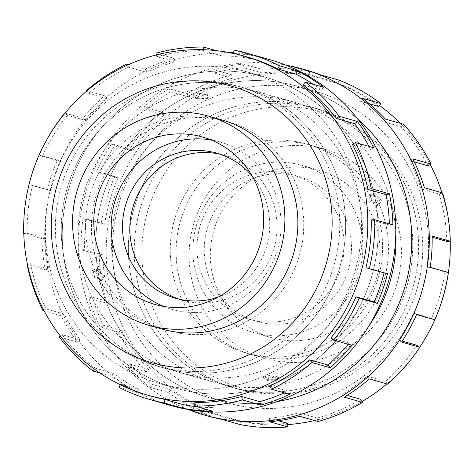 <?xml version="1.0" encoding="UTF-8"?>
<svg xmlns="http://www.w3.org/2000/svg" width="474" height="474" viewBox="0 0 474 474"><rect width="100%" height="100%" fill="white"/><g stroke="black" fill="none" stroke-linecap="round" stroke-linejoin="round"><path stroke-width="0.36" stroke-dasharray="2.37 1.78" d="M309.445 402.906A161.853 157.664 105.9 0 1 226.187 402.556A161.853 157.664 105.9 0 1 112.599 246.243A161.853 157.664 105.9 0 1 231.656 90.901A161.853 157.664 105.9 0 1 314.914 91.251A161.853 157.664 105.9 0 1 428.508 247.564A161.853 157.664 105.9 0 1 309.445 402.906M357.829 119.122A161.853 157.664 -74.1 0 0 298.116 86.464A161.853 157.664 -74.1 0 0 214.858 86.114A161.853 157.664 -74.1 0 0 95.801 241.456A161.853 157.664 -74.1 0 0 209.395 397.769A161.853 157.664 -74.1 0 0 277.349 401.496M242.344 383.78A161.853 157.664 -74.1 0 0 361.401 228.444A161.853 157.664 -74.1 0 0 247.813 72.125A161.853 157.664 -74.1 0 0 164.555 71.775A161.853 157.664 -74.1 0 0 45.492 227.117A161.853 157.664 -74.1 0 0 159.086 383.43A161.853 157.664 -74.1 0 0 242.344 383.78M181.352 76.563A161.853 157.664 105.9 0 1 264.605 76.912A161.853 157.664 105.9 0 1 378.199 233.232A161.853 157.664 105.9 0 1 259.142 388.567A161.853 157.664 105.9 0 1 175.884 388.218A161.853 157.664 105.9 0 1 62.29 231.904A161.853 157.664 105.9 0 1 181.352 76.563M255.255 372.991A145.684 141.916 105.9 0 1 180.316 372.677A145.684 141.916 105.9 0 1 78.068 231.97A145.684 141.916 105.9 0 1 185.233 92.146A145.684 141.916 105.9 0 1 260.179 92.46A145.684 141.916 105.9 0 1 362.426 233.167A145.684 141.916 105.9 0 1 255.255 372.991M207.399 98.462L208.222 95.363A145.684 141.916 -74.1 0 0 205.1 96.103L199.684 94.563A145.684 141.916 -74.1 0 0 196.58 95.375A145.684 141.916 -74.1 0 0 193.487 96.263L198.896 97.804A145.684 141.916 -74.1 0 0 195.821 98.758L207.399 98.462L207.049 97.057L207.837 93.816L204.738 94.664L199.329 93.123L193.125 94.824L198.541 96.364L195.436 97.211L207.049 97.057M395.784 232.912A145.684 141.916 -74.1 0 0 293.684 102.011A145.684 141.916 -74.1 0 0 218.745 101.697A145.684 141.916 -74.1 0 0 111.574 241.521A145.684 141.916 -74.1 0 0 213.821 382.222A145.684 141.916 -74.1 0 0 288.767 382.542A145.684 141.916 -74.1 0 0 369.59 324.809M277.42 379.307L265.778 379.319A145.684 141.916 -74.1 0 0 268.9 378.578L263.491 377.037A145.684 141.916 -74.1 0 0 266.601 376.22A145.684 141.916 -74.1 0 0 269.694 375.337L275.104 376.877A145.684 141.916 -74.1 0 0 278.179 375.923L277.42 379.307L277.77 380.711L278.564 377.47L278.179 375.923M99.996 278.238A145.684 141.916 -74.1 0 0 100.891 281.366L104.588 276.626L97.739 268.728A145.684 141.916 -74.1 0 0 98.42 271.916L93.011 270.376A145.684 141.916 -74.1 0 0 94.587 276.692L99.996 278.238L98.586 278.623L93.171 277.083L94.587 276.692M223.716 330.941A108.765 105.945 -74.1 0 0 303.721 226.554A108.765 105.945 -74.1 0 0 227.384 121.51A108.765 105.945 -74.1 0 0 171.44 121.273A108.765 105.945 -74.1 0 0 91.429 225.66A108.765 105.945 -74.1 0 0 167.766 330.704A108.765 105.945 -74.1 0 0 223.716 330.941M168.442 87.382A145.666 141.892 105.9 0 1 243.375 87.696A145.666 141.892 105.9 0 1 345.605 228.379A145.666 141.892 105.9 0 1 238.458 368.18A145.666 141.892 105.9 0 1 163.524 367.865A145.666 141.892 105.9 0 1 61.294 227.182A145.666 141.892 105.9 0 1 168.442 87.382M232.58 366.503A145.666 141.892 -74.1 0 0 339.734 226.702A145.666 141.892 -74.1 0 0 237.498 86.019A145.666 141.892 -74.1 0 0 162.57 85.705A145.666 141.892 -74.1 0 0 55.417 225.511A145.666 141.892 -74.1 0 0 157.652 366.189A145.666 141.892 -74.1 0 0 232.58 366.503M179.148 299.177A75.425 73.47 -74.1 0 0 182.774 300.315A75.425 73.47 -74.1 0 0 221.577 300.48A75.425 73.47 -74.1 0 0 277.059 228.089A75.425 73.47 -74.1 0 0 224.125 155.241A75.425 73.47 -74.1 0 0 220.44 154.299M217.679 297.37A75.425 73.47 -74.1 0 0 252.227 176.15M211.149 139.996A87.026 84.775 105.9 0 1 219.989 141.999A87.026 84.775 105.9 0 1 281.07 226.051A87.026 84.775 105.9 0 1 217.051 309.581A87.026 84.775 105.9 0 1 172.281 309.392A87.026 84.775 105.9 0 1 163.714 306.435M302.56 353.408A108.765 105.945 105.9 0 1 246.616 353.177A108.765 105.945 105.9 0 1 170.279 248.133A108.765 105.945 105.9 0 1 250.284 143.746A108.765 105.945 105.9 0 1 306.234 143.978A108.765 105.945 105.9 0 1 382.571 249.022A108.765 105.945 105.9 0 1 302.56 353.408M321.408 358.782A108.765 105.945 105.9 0 1 265.464 358.545A108.765 105.945 105.9 0 1 189.126 253.501A108.765 105.945 105.9 0 1 269.131 149.114A108.765 105.945 105.9 0 1 325.081 149.351A108.765 105.945 105.9 0 1 401.419 254.396A108.765 105.945 105.9 0 1 321.408 358.782M235.542 106.502A145.666 141.892 -74.1 0 0 128.395 246.308A145.666 141.892 -74.1 0 0 230.625 386.991A145.666 141.892 -74.1 0 0 305.558 387.305A145.684 141.916 105.9 0 1 230.619 387.009A145.684 141.916 105.9 0 1 128.371 246.308A145.684 141.916 105.9 0 1 235.537 106.484A145.684 141.916 105.9 0 1 310.482 106.798A145.684 141.916 105.9 0 1 412.73 247.499A145.684 141.916 105.9 0 1 305.564 387.323A145.666 141.892 -74.1 0 0 412.706 247.499A145.666 141.892 -74.1 0 0 310.476 106.816A145.666 141.892 -74.1 0 0 235.542 106.502M311.43 388.976A145.666 141.892 105.9 0 1 236.502 388.662A145.666 141.892 105.9 0 1 134.266 247.979A145.666 141.892 105.9 0 1 241.42 108.179A145.666 141.892 105.9 0 1 316.348 108.493A145.666 141.892 105.9 0 1 418.583 249.176A145.666 141.892 105.9 0 1 311.43 388.976M288.678 319.6A75.425 73.47 105.9 0 1 249.875 319.44A75.425 73.47 105.9 0 1 196.941 246.593A75.425 73.47 105.9 0 1 252.423 174.207A75.425 73.47 105.9 0 1 291.226 174.367A75.425 73.47 105.9 0 1 344.16 247.215A75.425 73.47 105.9 0 1 288.678 319.6M295.989 321.686A75.425 73.47 105.9 0 1 257.192 321.526A75.425 73.47 105.9 0 1 204.258 248.678A75.425 73.47 105.9 0 1 259.74 176.287A75.425 73.47 105.9 0 1 298.537 176.452A75.425 73.47 105.9 0 1 351.477 249.3A75.425 73.47 105.9 0 1 295.989 321.686M274.357 170.065A87.026 84.775 -74.1 0 0 210.338 253.59A87.026 84.775 -74.1 0 0 271.418 337.648A87.026 84.775 -74.1 0 0 316.188 337.832A87.026 84.775 -74.1 0 0 380.207 254.307A87.026 84.775 -74.1 0 0 319.126 170.255A87.026 84.775 -74.1 0 0 274.357 170.065M256.949 165.106A87.026 84.775 -74.1 0 0 192.93 248.631A87.026 84.775 -74.1 0 0 254.011 332.683A87.026 84.775 -74.1 0 0 298.78 332.872A87.026 84.775 -74.1 0 0 362.8 249.348A87.026 84.775 -74.1 0 0 301.719 165.29A87.026 84.775 -74.1 0 0 256.949 165.106M232.58 366.526A145.684 141.916 -74.1 0 0 339.751 226.702A145.684 141.916 -74.1 0 0 237.504 85.995A145.684 141.916 -74.1 0 0 162.558 85.681A145.684 141.916 -74.1 0 0 55.393 225.506A145.684 141.916 -74.1 0 0 157.641 366.212A145.684 141.916 -74.1 0 0 232.58 366.526M238.463 368.203A145.684 141.916 -74.1 0 0 345.629 228.379A145.684 141.916 -74.1 0 0 243.381 87.672A145.684 141.916 -74.1 0 0 168.436 87.358A145.684 141.916 -74.1 0 0 61.27 227.182A145.684 141.916 -74.1 0 0 163.518 367.889A145.684 141.916 -74.1 0 0 238.463 368.203M219.397 119.229A108.789 105.969 -74.1 0 0 165.55 119.572A108.789 105.969 -74.1 0 0 85.551 222.863A108.789 105.969 -74.1 0 0 159.774 328.429M223.716 330.959A108.789 105.969 -74.1 0 0 303.739 226.548A108.789 105.969 -74.1 0 0 227.39 121.486A108.789 105.969 -74.1 0 0 171.428 121.249A108.789 105.969 -74.1 0 0 91.405 225.66A108.789 105.969 -74.1 0 0 167.755 330.722A108.789 105.969 -74.1 0 0 223.716 330.959M269.546 59.594A179.859 175.202 -74.1 0 0 177.021 59.209A179.859 175.202 -74.1 0 0 44.716 231.827A179.859 175.202 -74.1 0 0 170.948 405.537M119.027 387.388L137.211 392.567A179.859 175.202 105.9 0 1 111.307 376.273L99.913 373.026M59.203 336.848L77.386 342.032A179.859 175.202 105.9 0 1 61.122 315.761L44.171 310.926M27.107 264.468L45.291 269.653A179.859 175.202 105.9 0 1 41.884 238.606L23.789 233.451M24.079 216.488A179.859 175.202 105.9 0 1 29.104 184.582L47.287 189.766A179.859 175.202 105.9 0 1 57.407 160.099L39.224 154.915A179.859 175.202 105.9 0 1 45.077 142.81M65.021 113.085L82.968 118.198A179.859 175.202 105.9 0 1 104.618 95.778L86.434 90.599M128.898 64.452L145.275 69.115A179.859 175.202 105.9 0 1 174.165 58.391L155.982 53.212M259.148 388.591A161.871 157.682 -74.1 0 0 378.222 233.232A161.871 157.682 -74.1 0 0 264.616 76.895A161.871 157.682 -74.1 0 0 181.346 76.539A161.871 157.682 -74.1 0 0 62.266 231.904A161.871 157.682 -74.1 0 0 175.878 388.242A161.871 157.682 -74.1 0 0 259.148 388.591M242.35 383.804A161.871 157.682 -74.1 0 0 361.425 228.444A161.871 157.682 -74.1 0 0 247.819 72.107A161.871 157.682 -74.1 0 0 164.549 71.758A161.871 157.682 -74.1 0 0 45.474 227.117A161.871 157.682 -74.1 0 0 159.08 383.454A161.871 157.682 -74.1 0 0 242.35 383.804M156.402 54.901L156.847 56.679L175.03 61.857A176.263 171.701 -74.1 0 0 146.721 72.368L145.275 69.115M86.778 91.008L88.691 93.313A176.263 171.701 105.9 0 1 128.537 67.19L146.721 72.368M88.691 93.313L106.875 98.497A176.263 171.701 -74.1 0 0 85.658 120.467L82.968 118.198M39.224 154.915L42.423 156.349A176.263 171.701 105.9 0 1 67.474 115.283L85.658 120.467M42.423 156.349L60.607 161.527A176.263 171.701 -74.1 0 0 50.688 190.607L47.287 189.766M23.789 233.421L27.208 233.285A176.263 171.701 105.9 0 1 32.505 185.423L50.688 190.607M27.208 233.285L45.391 238.469A176.263 171.701 -74.1 0 0 48.733 268.894L45.291 269.653M43.75 310.138L46.061 308.9A176.263 171.701 105.9 0 1 30.549 263.71L48.733 268.894M46.061 308.9L64.245 314.078A176.263 171.701 -74.1 0 0 80.189 339.828L77.386 342.032M94.492 369.228L95.244 368.203A176.263 171.701 105.9 0 1 62.005 334.644L80.189 339.828M95.244 368.203L113.428 373.382A176.263 171.701 -74.1 0 0 138.811 389.355L137.211 392.567M150.892 396.08A176.263 171.701 105.9 0 1 120.627 384.171L138.811 389.355M196.941 406.704A176.263 171.701 -74.1 0 0 213.004 407.664L212.915 411.254M194.82 402.485L213.004 407.664M311.442 389A145.684 141.916 105.9 0 1 236.496 388.686A145.684 141.916 105.9 0 1 134.249 247.979A145.684 141.916 105.9 0 1 241.42 108.155A145.684 141.916 105.9 0 1 316.359 108.469A145.684 141.916 105.9 0 1 418.607 249.176A145.684 141.916 105.9 0 1 311.442 389M308.45 355.109A108.789 105.969 105.9 0 1 252.488 354.872A108.789 105.969 105.9 0 1 176.138 249.81A108.789 105.969 105.9 0 1 256.167 145.4A108.789 105.969 105.9 0 1 312.123 145.637A108.789 105.969 105.9 0 1 388.473 250.699A108.789 105.969 105.9 0 1 308.45 355.109M302.572 353.432A108.789 105.969 105.9 0 1 246.61 353.201A108.789 105.969 105.9 0 1 170.261 248.133A108.789 105.969 105.9 0 1 250.284 143.723A108.789 105.969 105.9 0 1 306.245 143.96A108.789 105.969 105.9 0 1 382.595 249.028A108.789 105.969 105.9 0 1 302.572 353.432M287.647 424.609A176.263 171.701 105.9 0 1 229.931 418.607A176.263 171.701 105.9 0 1 106.223 248.376A176.263 171.701 105.9 0 1 235.886 79.205A176.263 171.701 105.9 0 1 326.556 79.585A176.263 171.701 105.9 0 1 379.508 105.453M400.24 123.335A176.263 171.701 105.9 0 1 430.25 164.543M441.975 192.758A176.263 171.701 105.9 0 1 450.211 241.26M419.709 347.205A176.263 171.701 105.9 0 1 386.944 383.91M362.023 401.555A176.263 171.701 105.9 0 1 320.602 418.992A176.263 171.701 105.9 0 1 314.635 420.509M247.73 111.568A143.889 140.162 105.9 0 1 418.429 212.974A143.889 140.162 105.9 0 1 316.887 388.941A143.889 140.162 105.9 0 1 146.182 287.534A143.889 140.162 105.9 0 1 247.73 111.568M187.947 409.459A179.859 175.202 105.9 0 1 78.601 232.444A179.859 175.202 105.9 0 1 210.533 68.754A179.859 175.202 105.9 0 1 286.053 65.228M305.908 69.956A179.859 175.202 -74.1 0 0 291.492 66.52L309.676 71.704A179.859 175.202 -74.1 0 0 261.772 69.293L243.589 64.114A179.859 175.202 -74.1 0 0 213.389 69.571L231.573 74.75L232.432 78.222L214.248 73.037A176.263 171.701 105.9 0 1 243.849 67.687L243.589 64.114M277.231 401.537A161.871 157.682 105.9 0 1 209.384 397.793A161.871 157.682 105.9 0 1 95.778 241.456A161.871 157.682 105.9 0 1 214.852 86.09A161.871 157.682 105.9 0 1 298.122 86.44A161.871 157.682 105.9 0 1 357.751 119.021M309.451 402.93A161.871 157.682 105.9 0 1 226.181 402.58A161.871 157.682 105.9 0 1 112.575 246.237A161.871 157.682 105.9 0 1 231.65 90.878A161.871 157.682 105.9 0 1 314.92 91.227A161.871 157.682 105.9 0 1 428.526 247.57A161.871 157.682 105.9 0 1 309.451 402.93M309.676 71.704L308.983 75.23A176.263 171.701 -74.1 0 0 262.033 72.872L243.849 67.687M308.983 75.23L290.793 70.045A176.263 171.701 105.9 0 1 304.918 73.417A176.263 171.701 105.9 0 1 319.559 78.328L320.839 74.969M378.756 106.484A176.263 171.701 -74.1 0 0 337.743 83.513L319.559 78.328M369.453 103.83L360.572 101.3A176.263 171.701 105.9 0 1 382.796 121.575L385.368 119.098M427.939 165.787A176.263 171.701 -74.1 0 0 400.98 126.754L382.796 121.575M414.353 161.912L409.755 160.603A176.263 171.701 105.9 0 1 421.042 188.853L424.396 187.745M446.792 241.396A176.263 171.701 -74.1 0 0 439.226 194.032L421.042 188.853M432.14 237.219L428.609 236.212A176.263 171.701 105.9 0 1 426.719 266.844L430.191 267.33M434.776 319.766L431.577 318.338A176.263 171.701 -74.1 0 0 444.902 272.023L426.719 266.844M431.577 318.338L413.393 313.154A176.263 171.701 105.9 0 1 398.705 340.095L401.608 342.08M402.248 341.102L398.705 340.095M387.566 384.088L385.309 381.369A176.263 171.701 -74.1 0 0 416.889 345.279M385.309 381.369L367.125 376.184A176.263 171.701 105.9 0 1 342.548 394.107L344.302 397.188M347.169 395.423L342.548 394.107M318.018 421.475L317.153 418.009A176.263 171.701 -74.1 0 0 360.732 399.286M367.125 376.184L369.382 378.904M413.393 313.154L416.593 314.588M444.902 272.023L448.374 272.514M428.609 236.212L432.116 236.076M439.226 194.032L442.58 192.93M409.755 160.603L412.878 158.926M400.98 126.754L403.558 124.277M360.572 101.3L362.693 98.408M337.743 83.513L339.023 80.153M290.793 70.045L291.492 66.52M262.033 72.872L261.772 69.293M214.248 73.037L213.389 69.571M232.432 78.222A176.263 171.701 -74.1 0 0 188.853 96.939L187.1 93.852L168.916 88.668A179.859 175.202 -74.1 0 0 143.841 106.958L162.025 112.137L164.277 114.856L146.093 109.678A176.263 171.701 105.9 0 1 170.67 91.755L168.916 88.668M188.853 96.939L170.67 91.755M146.093 109.678L143.841 106.958M231.573 74.75A179.859 175.202 -74.1 0 0 187.1 93.852M164.277 114.856A176.263 171.701 -74.1 0 0 132.696 150.945L129.799 148.966L111.615 143.782A179.859 175.202 -74.1 0 0 96.631 171.274L114.815 176.458L118.014 177.892L99.83 172.708A176.263 171.701 105.9 0 1 114.512 145.767L111.615 143.782M132.696 150.945L114.512 145.767M99.83 172.708L96.631 171.274M162.025 112.137A179.859 175.202 -74.1 0 0 129.799 148.966M118.014 177.892A176.263 171.701 -74.1 0 0 104.683 224.202L101.211 223.716L83.027 218.532A179.859 175.202 -74.1 0 0 81.101 249.786L99.285 254.965L102.799 254.828L84.615 249.65A176.263 171.701 105.9 0 1 86.499 219.018L83.027 218.532M104.683 224.202L86.499 219.018M84.615 249.65L81.101 249.786M114.815 176.458A179.859 175.202 -74.1 0 0 101.211 223.716M102.799 254.828A176.263 171.701 -74.1 0 0 110.359 302.193L107.005 303.295L88.822 298.11A179.859 175.202 -74.1 0 0 100.34 326.936L118.524 332.12L121.652 330.437L103.462 325.259A176.263 171.701 105.9 0 1 92.175 297.008L88.822 298.11M110.359 302.193L92.175 297.008M103.462 325.259L100.34 326.936M99.285 254.965A179.859 175.202 -74.1 0 0 107.005 303.295M121.652 330.437A176.263 171.701 -74.1 0 0 148.605 369.471L146.033 371.948L127.85 366.763A179.859 175.202 -74.1 0 0 150.525 387.454L168.708 392.632L170.836 389.746L152.652 384.562A176.263 171.701 105.9 0 1 130.421 364.287L127.85 366.763M148.605 369.471L130.421 364.287M152.652 384.562L150.525 387.454M118.524 332.12A179.859 175.202 -74.1 0 0 146.033 371.948M170.836 389.746A176.263 171.701 -74.1 0 0 211.848 412.712L210.563 416.071L192.379 410.893A179.859 175.202 -74.1 0 0 207.31 415.905M211.848 412.712L193.665 407.533L192.379 410.893M239.909 424.526L240.608 420.995L222.424 415.811A176.263 171.701 105.9 0 1 208.299 412.445A176.263 171.701 105.9 0 1 193.665 407.533M222.424 415.811L221.725 419.342M168.708 392.632A179.859 175.202 -74.1 0 0 210.563 416.071M278.362 420.734L269.368 418.175L269.629 421.747M317.153 418.009L298.97 412.824A176.263 171.701 105.9 0 1 269.368 418.175M298.97 412.824L299.835 416.291M240.608 420.995A176.263 171.701 -74.1 0 0 287.552 423.353M120.627 384.171L120.337 384.758M113.428 373.382L111.307 376.273M62.005 334.644L60.311 335.977M64.245 314.078L61.122 315.761M30.549 263.71L27.439 264.397M45.391 238.469L41.884 238.606M32.505 185.423L29.104 184.582M60.607 161.527L57.407 160.099M67.474 115.283L64.956 113.162M106.875 98.497L104.618 95.778M128.537 67.19L127.583 65.045M175.03 61.857L174.165 58.391M156.847 56.679A176.263 171.701 105.9 0 1 203.595 50.659L203.619 49.752M203.595 50.659L221.779 55.843L221.868 52.253A179.859 175.202 105.9 0 1 228.699 52.466M216.209 50.635L221.868 52.253M233.569 52.792A179.859 175.202 105.9 0 1 252.275 55.34L234.091 50.161M233.445 53.42L251.576 58.871A176.263 171.701 -74.1 0 0 221.779 55.843M251.576 58.871L252.275 55.34M303.164 84.941L321.348 90.119A176.263 171.701 -74.1 0 0 313.231 84.313M321.348 90.119L323.475 87.234M233.392 53.686A176.263 171.701 105.9 0 1 247.517 57.058M352.348 144.244L370.538 149.429A176.263 171.701 -74.1 0 0 368.979 146.413M370.538 149.429L373.66 147.746M371.201 219.853L389.385 225.037A176.263 171.701 -74.1 0 0 389.355 223.888M389.385 225.037L392.899 224.901M330.941 337.855L349.125 343.04L351.815 345.309M348.123 344.26A176.263 171.701 -74.1 0 0 349.125 343.04M269.878 385.954L288.062 391.133L289.501 394.386M284.246 392.893A176.263 171.701 -74.1 0 0 288.062 391.133M193.487 96.263L193.125 94.824M198.896 97.804L198.541 96.364M195.821 98.758L195.436 97.211M278.564 377.47L275.459 378.317L270.05 376.777L263.852 378.477L269.262 380.018L266.163 380.865L265.778 379.319M269.262 380.018L268.9 378.578M199.684 94.563L199.329 93.123M266.163 380.865L277.77 380.711M205.1 96.103L204.738 94.664M208.222 95.363L207.837 93.816M275.459 378.317L275.104 376.877M270.05 376.777L269.694 375.337M263.852 378.477L263.491 377.037M376.261 205.953A145.684 141.916 -74.1 0 0 375.58 202.765L370.164 201.225A145.684 141.916 -74.1 0 0 368.588 194.903L374.004 196.449A145.684 141.916 -74.1 0 0 373.109 193.315L380.237 201.136L376.261 205.953L377.778 205.538L376.99 202.38L371.58 200.834L370.004 194.518L375.414 196.058L374.626 192.9L381.617 200.763L377.778 205.538M368.588 194.903L370.004 194.518M374.004 196.449L375.414 196.058M373.109 193.315L374.626 192.9M93.171 277.083L91.6 270.761L97.01 272.307L96.222 269.149L97.739 268.728M97.01 272.307L98.42 271.916M370.164 201.225L371.58 200.834M380.237 201.136L381.617 200.763M96.222 269.149L103.208 277.006L104.588 276.626M375.58 202.765L376.99 202.38M103.208 277.006L99.374 281.781L100.891 281.366M99.374 281.781L98.586 278.623M91.6 270.761L93.011 270.376M226.187 402.556L209.395 397.769M247.813 72.125L264.605 76.912L247.819 72.107M180.316 372.677L213.821 382.222M227.384 121.51L223.609 120.432M243.375 87.696L237.498 86.019M224.125 155.241L216.808 153.155M202.582 137.039L219.989 141.999M246.616 353.177L265.464 358.545M230.625 386.991L236.502 388.662M249.875 319.44L257.192 321.526M271.418 337.648L254.011 332.683M243.381 87.672L237.504 85.995M227.39 121.486L221.512 119.809M230.619 387.009L236.496 388.686M246.61 353.201L252.488 354.872M209.384 397.793L226.181 402.58M326.556 79.585L304.918 73.417M229.931 418.607L208.299 412.445M298.122 86.44L314.92 91.227M306.245 143.96L312.123 145.637M310.482 106.798L316.359 108.469M175.878 388.242L159.08 383.454M167.755 330.722L161.877 329.051M163.518 367.889L157.641 366.212M319.126 170.255L301.719 165.29M291.226 174.367L298.537 176.452M310.476 106.816L316.348 108.493M306.234 143.978L325.081 149.351M154.874 304.432L172.281 309.392M182.774 300.315L175.463 298.229M163.524 367.865L157.652 366.189M167.766 330.704L163.986 329.626M260.179 92.46L293.684 102.011M159.086 383.43L175.884 388.218M314.914 91.251L298.116 86.464"/><path stroke-width="0.71" d="M277.349 401.496A161.853 157.664 -74.1 0 0 292.648 398.119A161.853 157.664 -74.1 0 0 407.385 277.586A161.853 157.664 -74.1 0 0 357.829 119.122M204.869 325.567A108.765 105.945 -74.1 0 0 284.874 221.18A108.765 105.945 -74.1 0 0 208.536 116.136A108.765 105.945 -74.1 0 0 152.592 115.899A108.765 105.945 -74.1 0 0 72.581 220.286A108.765 105.945 -74.1 0 0 148.919 325.33A108.765 105.945 -74.1 0 0 204.869 325.567M220.44 154.299A75.425 73.47 -74.1 0 0 185.322 155.081A75.425 73.47 -74.1 0 0 129.9 225.523A75.425 73.47 -74.1 0 0 179.148 299.177M252.227 176.15A75.425 73.47 -74.1 0 0 216.808 153.155A75.425 73.47 -74.1 0 0 178.011 152.995A75.425 73.47 -74.1 0 0 122.523 225.387A75.425 73.47 -74.1 0 0 175.463 298.229A75.425 73.47 -74.1 0 0 214.26 298.395A75.425 73.47 -74.1 0 0 217.679 297.37M157.812 136.85A87.026 84.775 105.9 0 1 202.582 137.039A87.026 84.775 105.9 0 1 263.663 221.091A87.026 84.775 105.9 0 1 199.643 304.616A87.026 84.775 105.9 0 1 154.874 304.432A87.026 84.775 105.9 0 1 93.793 220.374A87.026 84.775 105.9 0 1 157.812 136.85M163.714 306.435A87.026 84.775 105.9 0 1 111.402 220.694A87.026 84.775 105.9 0 1 175.22 141.809A87.026 84.775 105.9 0 1 211.149 139.996M159.774 328.429A108.789 105.969 -74.1 0 0 161.877 329.051A108.789 105.969 -74.1 0 0 217.833 329.282A108.789 105.969 -74.1 0 0 297.862 224.877A108.789 105.969 -74.1 0 0 221.512 119.809A108.789 105.969 -74.1 0 0 219.397 119.229M153.398 55.695A176.263 171.701 -74.1 0 0 23.736 224.866A176.263 171.701 -74.1 0 0 147.444 395.097A176.263 171.701 -74.1 0 0 238.114 395.482A176.263 171.701 -74.1 0 0 367.777 226.311A176.263 171.701 -74.1 0 0 244.069 56.074A176.263 171.701 -74.1 0 0 153.398 55.695M157.113 85.741A143.889 140.162 -74.1 0 0 55.571 261.707A143.889 140.162 -74.1 0 0 226.27 363.12A143.889 140.162 -74.1 0 0 327.818 187.147A143.889 140.162 -74.1 0 0 157.113 85.741M355.986 296.795A176.263 171.701 105.9 0 1 330.941 337.855L333.625 340.125L351.815 345.309A179.859 175.202 105.9 0 1 330.159 367.729L311.975 362.545L309.723 359.825A176.263 171.701 105.9 0 1 269.878 385.954L271.318 389.207L289.501 394.386A179.859 175.202 105.9 0 1 260.611 405.116L242.427 399.932A179.859 175.202 105.9 0 1 194.731 406.07L212.915 411.254A179.859 175.202 105.9 0 1 182.508 408.161L164.324 402.983A179.859 175.202 105.9 0 1 149.908 399.541L170.948 405.537A179.859 175.202 -74.1 0 0 263.467 405.928A179.859 175.202 -74.1 0 0 395.778 233.303A179.859 175.202 -74.1 0 0 269.546 59.594L248.506 53.598A179.859 175.202 105.9 0 1 279.387 65.756L297.571 70.934A179.859 175.202 105.9 0 1 323.475 87.234L305.292 82.049L303.164 84.941A176.263 171.701 105.9 0 1 336.41 118.494L339.212 116.29L357.396 121.474A179.859 175.202 105.9 0 1 373.66 147.746L355.476 142.561L352.348 144.244A176.263 171.701 105.9 0 1 367.86 189.428L371.302 188.67L389.486 193.854A179.859 175.202 105.9 0 1 392.899 224.901L374.715 219.717L371.201 219.853A176.263 171.701 105.9 0 1 365.91 267.715L387.495 273.741A179.859 175.202 105.9 0 1 377.369 303.407L359.185 298.229L355.986 296.795L374.17 301.974A176.263 171.701 -74.1 0 0 384.094 272.9L387.495 273.741M149.908 399.541A179.859 175.202 105.9 0 1 119.027 387.388L120.337 384.758M99.913 373.026L93.123 371.089A179.859 175.202 105.9 0 1 59.203 336.848L60.311 335.977M44.171 310.926L42.938 310.577A179.859 175.202 105.9 0 1 27.107 264.468L27.439 264.397M23.789 233.451L23.7 233.427A179.859 175.202 105.9 0 1 24.079 216.488M45.077 142.81A179.859 175.202 105.9 0 1 64.784 113.013L65.021 113.085M86.778 91.008L86.434 90.599A179.859 175.202 105.9 0 1 127.091 63.937L128.898 64.452M164.324 402.983L165.017 399.452A176.263 171.701 105.9 0 1 150.892 396.08L147.444 395.097M165.017 399.452L183.207 404.636A176.263 171.701 -74.1 0 0 196.941 406.704M242.427 399.932L241.568 396.465A176.263 171.701 105.9 0 1 194.82 402.485L194.731 406.07M379.508 105.453A176.263 171.701 105.9 0 1 400.24 123.335M430.25 164.543A176.263 171.701 105.9 0 1 441.975 192.758M450.211 241.26A176.263 171.701 105.9 0 1 419.709 347.205M386.944 383.91A176.263 171.701 105.9 0 1 362.023 401.555M286.053 65.228A179.859 175.202 105.9 0 1 303.052 69.145A179.859 175.202 105.9 0 1 429.284 242.854A179.859 175.202 105.9 0 1 296.979 415.479A179.859 175.202 105.9 0 1 204.454 415.088A179.859 175.202 105.9 0 1 187.947 409.459M278.362 420.734L287.552 423.353L287.813 426.932L269.629 421.747A179.859 175.202 -74.1 0 0 299.835 416.291L318.018 421.475A179.859 175.202 -74.1 0 0 362.486 402.373L344.302 397.188A179.859 175.202 -74.1 0 0 369.382 378.904L387.566 384.088A179.859 175.202 -74.1 0 0 419.792 347.264L401.608 342.08A179.859 175.202 -74.1 0 0 416.593 314.588L434.776 319.766A179.859 175.202 -74.1 0 0 448.374 272.514L430.191 267.33A179.859 175.202 -74.1 0 0 432.116 236.076L450.3 241.26A179.859 175.202 -74.1 0 0 442.58 192.93L424.396 187.745A179.859 175.202 -74.1 0 0 412.878 158.926L431.062 164.105A179.859 175.202 -74.1 0 0 403.558 124.277L385.368 119.098A179.859 175.202 -74.1 0 0 362.693 98.408L380.877 103.593A179.859 175.202 -74.1 0 0 339.023 80.153L320.839 74.969A179.859 175.202 -74.1 0 0 305.908 69.956L303.052 69.145M357.751 119.021A161.871 157.682 105.9 0 1 407.421 277.533A161.871 157.682 105.9 0 1 292.654 398.142A161.871 157.682 105.9 0 1 277.231 401.537M380.877 103.593L378.756 106.484L369.453 103.83M431.062 164.105L427.939 165.787L414.353 161.912M450.3 241.26L446.792 241.396L432.14 237.219M419.792 347.264L416.889 345.279L402.248 341.102M362.486 402.373L360.732 399.286L347.169 395.423M204.454 415.088L207.31 415.905A179.859 175.202 -74.1 0 0 221.725 419.342L239.909 424.526A179.859 175.202 -74.1 0 0 287.813 426.932M314.635 420.509A176.263 171.701 105.9 0 1 287.647 424.609M183.207 404.636L182.508 408.161M93.123 371.089L94.492 369.228M42.938 310.577L43.75 310.138M127.583 65.045L127.091 63.937M203.619 49.752L203.684 47.068A179.859 175.202 105.9 0 0 155.982 53.212L156.402 54.901M203.684 47.068L216.209 50.635M228.699 52.466A179.859 175.202 105.9 0 1 233.569 52.792M248.506 53.598A179.859 175.202 105.9 0 0 234.091 50.161L233.445 53.42M244.069 56.074L247.517 57.058A176.263 171.701 105.9 0 1 277.782 68.973L279.387 65.756M277.782 68.973L295.966 74.151L297.571 70.934M313.231 84.313A176.263 171.701 -74.1 0 0 295.966 74.151M336.41 118.494L354.593 123.678L357.396 121.474M368.979 146.413A176.263 171.701 -74.1 0 0 354.593 123.678M305.292 82.049A179.859 175.202 105.9 0 1 339.212 116.29M367.86 189.428L386.043 194.613L389.486 193.854M389.355 223.888A176.263 171.701 -74.1 0 0 386.043 194.613M355.476 142.561A179.859 175.202 105.9 0 1 371.302 188.67M365.91 267.715L384.094 272.9M374.17 301.974L377.369 303.407M374.715 219.717A179.859 175.202 105.9 0 1 369.311 268.557M309.723 359.825L327.907 365.01A176.263 171.701 -74.1 0 0 348.123 344.26M327.907 365.01L330.159 367.729M359.185 298.229A179.859 175.202 105.9 0 1 333.625 340.125M241.568 396.465L259.752 401.644A176.263 171.701 -74.1 0 0 284.246 392.893M259.752 401.644L260.611 405.116M311.975 362.545A179.859 175.202 105.9 0 1 271.318 389.207M369.59 324.809A145.684 141.916 -74.1 0 0 395.784 232.912M223.609 120.432L208.536 116.136M163.986 329.626L148.919 325.33"/></g></svg>
